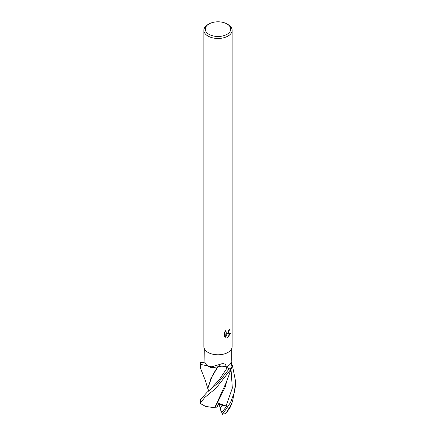 <?xml version="1.0" encoding="UTF-8"?>
<svg xmlns="http://www.w3.org/2000/svg" width="436" height="436" viewBox="0 0 436 436"><rect width="100%" height="100%" fill="white"/><g stroke="black" fill="none" stroke-linecap="round" stroke-linejoin="round"><path stroke-width="0.65" d="M204.746 349.465L204.893 362.191A13.254 7.652 180 0 0 210.288 367.281L220.398 364.185C223.968 362.965 225.919 363.918 226.257 367.047A7.189 4.147 -0 0 0 217.951 366.785A14.611 8.437 180 0 1 210.288 367.281M231.254 359.994L231.194 361.798A13.254 7.652 180 0 1 227.374 366.469A13.254 7.652 180 0 1 226.257 367.047M222.736 414.467L221.619 412.2L222.643 411.464L226.725 406.21L222.409 405.289L218.518 403.464L222.409 405.289L220.534 408.123L218.883 404.537L218.18 404.297M226.998 34.34A12.726 7.347 180 0 1 209.002 34.34A12.726 7.347 180 0 1 209.002 23.953L209.002 23.953A12.726 7.347 180 0 1 226.998 23.953A12.726 7.347 180 0 1 226.998 34.34M208.005 24.53L209.002 23.953L208.005 24.53A14.137 8.164 180 0 0 203.863 30.302A14.137 8.164 180 0 0 212.588 37.845A14.137 8.164 180 0 0 228.001 36.074A14.137 8.164 180 0 0 232.137 30.302A14.137 8.164 180 0 0 228.001 24.53L226.998 23.953M232.137 30.302L232.137 346.625A14.137 8.164 180 0 1 228.001 352.397A14.137 8.164 180 0 1 212.588 354.168A14.137 8.164 180 0 1 203.863 346.625L203.863 30.302M225.87 337.393L224.578 336.636L224.578 332.085L226.061 330.243L225.864 331.147L226.409 332.227L227.946 331.976L227.946 333.191L226.644 333.665L227.946 333.704L227.946 337.11L227.33 337.366L225.87 333.704L225.614 337.251L225.87 333.704M227.946 331.976A2.256 1.303 120 0 0 228.05 331.889L229.167 329.354A14.137 8.164 0 0 0 230.028 328.64L228.05 333.12A3.717 2.147 -60 0 1 227.946 333.191M228.05 337.055L228.05 333.704L230.519 333.42L228.05 337.055A5.118 2.954 -60 0 1 227.946 337.11M227.946 332.853L226.644 333.665M228.05 332.766L229.761 328.886M228.05 333.12L228.05 331.889M226.289 332.145L225.755 331.649L225.635 330.69M225.058 337.044L225.614 337.246M227.254 337.164L227.946 336.821M228.05 336.756L230.186 333.496M217.951 366.785A299.069 113.131 92.9 0 1 220.398 364.185M221.619 412.2L220.044 408.788L222.409 405.289L218.883 404.537M200.555 368.251L200.326 367.167L201.383 364.534A17.674 10.202 180 0 1 200.544 362.643L200.326 367.167M230.497 402.537L222.611 414.2A17.674 10.202 180 0 0 224.856 413.753L226.104 413.055L230.497 405.769L232.552 401.273L235.674 385.043L235.674 381.849L234.252 392.754L230.497 402.537M231.527 367.624A17.674 10.202 180 0 1 230.497 368.273A17.674 10.202 180 0 1 229.113 368.992L218.223 382.732L207.193 392.149L200.326 399.779L200.326 403.158L204.778 397.458L216.06 388.182L230.497 369.783L231.936 366.774L231.2 361.727M231.936 366.774L226.589 381.762L214.719 407.791L205.52 406.368L200.347 403.507L200.326 403.158M204.887 362.136L200.544 362.643M229.908 407.965L226.104 413.055M232.29 364.954L235.674 381.849M226.725 406.21L218.589 403.284L216.741 407.867L214.594 407.769M214.926 407.829L225.205 387.054L227.036 379.985M208.403 391.196L208.01 387.953L210.877 378.562L217.886 366.823C221.395 365.755 224.535 366.049 227.287 367.706L229.287 369.118M217.52 366.818L217.886 366.823M217.624 366.856L212.37 375.549L208.01 387.74M201.383 364.534L214.038 367.341M226.05 406.02L232.334 388.144L231.015 369.15M221.842 412.598L222.649 411.464M210.239 389.577L218.91 380.197L227.287 367.706M231.254 360.152L231.254 349.465M229.881 408.042L232.552 401.273M207.193 392.149L210.256 389.566M208.01 387.953L208.01 387.533M208.13 389.708L205.361 380.595L200.516 368.142"/></g></svg>
